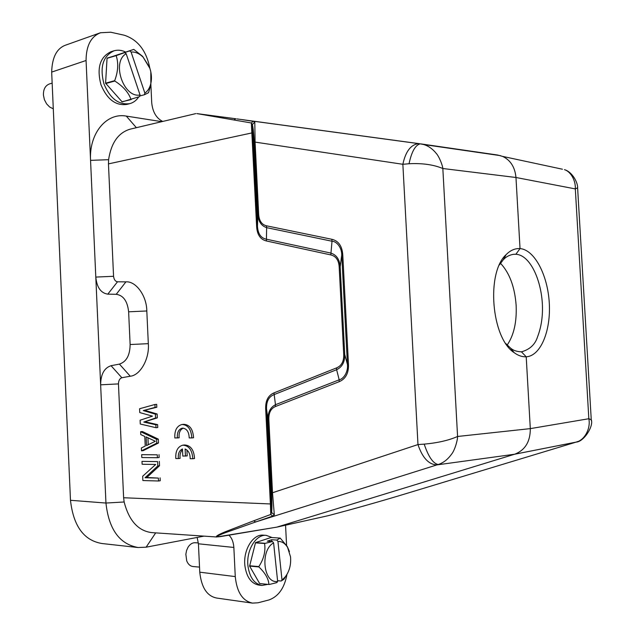 <?xml version="1.0" encoding="UTF-8"?>
<svg xmlns="http://www.w3.org/2000/svg" width="635" height="635" viewBox="0 0 635 635"><rect width="100%" height="100%" fill="white"/><g stroke="black" fill="none" stroke-linecap="round" stroke-linejoin="round"><path stroke-width="0.95" d="M505.809 343.591L510.556 348.091C513.112 350.393 516.739 351.639 521.43 351.822L521.518 351.822C529.773 349.496 535.107 344.551 537.504 336.979C541.409 326.842 543.02 315.619 542.33 303.3C540.814 278.868 529.82 254.968 515.874 254.262L513.493 254.317C509.373 254.984 505.976 256.802 503.309 259.747L499.34 264.978M578.064 441.42L576.056 442.127C584.462 440.452 590.891 428.577 588.836 418.727L530.312 428.625L526.209 356.799C522.192 356.981 518.208 355.624 514.263 352.727C491.339 338.193 485.958 272.645 506.182 254.579C510.421 250.293 515.041 248.293 520.033 248.587C534.543 249.738 547.719 275.082 549.283 302.982C550.95 330.875 540.671 356.06 526.209 356.799L521.43 351.822M515.874 254.262L520.033 248.587L515.969 177.49L575.318 188.912L577.604 187.801M500.467 263.239C509.54 272.915 514.763 286.964 516.144 305.403C516.858 322.016 513.866 335.248 507.167 345.083M52.157 83.145L49.609 83.883C45.339 85.471 43.283 89.218 43.434 95.131L44.394 99.655L46.609 103.886L49.697 107.053L53.284 108.807M198.366 542.957L195.231 542.727C192.405 542.631 190 544.139 188.016 547.259L186.547 550.561L185.849 554.284L186.722 560.864C188.103 564.277 190.19 566.166 193 566.523L199.525 567.111M266.208 535.353L263.168 535.162C252.873 533.956 242.951 550.275 244.912 565.848C246.618 577.263 251.309 583.684 258.985 585.113L262.033 585.414C254.365 583.986 249.674 577.548 247.975 566.11C246.007 550.505 255.921 534.146 266.208 535.353L272.232 537.583M267.922 584.39L262.033 585.414M249.579 565.777L258.842 566.571C263.811 559.006 265.724 551.315 264.581 543.489L272.494 541.536L267.272 541.179L271.637 539.726L276.844 540.075L280.218 538.099L271.018 537.504L255.524 542.615L249.611 566.11L259.636 583.509L269.105 584.51L276.812 582.636L277.646 581.422L273.606 542.909C259.794 550.156 263.374 584.136 277.646 581.422M277.574 580.676L281.138 581.017L283.948 579.271L287.75 572.976M269.105 584.51L259.636 583.509M249.611 566.11L258.874 566.912C265.247 573.024 268.589 578.858 268.891 584.406M264.581 543.489L255.341 542.846M255.524 542.615L264.763 543.258M280.218 538.099L287.29 546.552L289.449 551.593M281.138 581.017L285.194 576.905C289.377 571.492 291.155 564.817 290.544 556.887L287.56 547.354C285.012 543.25 281.813 541.282 277.955 541.449L281.98 579.811M277.955 541.449L276.844 540.075M271.637 539.726L271.82 541.488M272.494 541.536L273.606 542.909M148.249 444.73L147.923 437.777M146.526 445.579L146.129 436.936L155.305 441.254L146.526 445.579M271.256 504.095L266.533 409.027L265.684 409.019C265.374 400.764 268.137 395.383 273.971 392.882L275.471 404.709L339.169 379.809L339.177 381.698C345.678 378.92 348.774 373.126 348.464 364.323L347.432 364.371C348.305 371.078 344.218 378.722 339.177 379.793L336.621 369.713L336.637 367.863C341.598 365.736 343.964 361.291 343.726 354.52L344.718 354.457L347.432 364.371L341.749 255L340.177 266.668L339.177 266.859C338.709 260.144 335.915 256.159 330.803 254.921L332.018 241.237L266.637 227.655L266.398 240.967C260.398 239.498 257.143 234.688 256.635 226.536L251.341 122.976L252.365 124.619L257.469 226.298C257.953 233.744 260.85 238.022 266.152 239.133L330.589 253.016C336.375 254.714 339.566 259.263 340.177 266.668L344.734 354.457C344.908 361.958 342.202 367.038 336.621 369.713L273.907 394.684C268.74 396.732 266.279 401.51 266.533 409.027L267.978 419.211L271.621 492.617C272.034 502.539 272.026 509.159 271.613 512.477L270.764 514.461L270.391 503.952L271.256 504.095L271.613 512.477L274.328 514.842L272.733 516.064L270.764 514.461L253.643 520.819L255.715 521.954L272.733 516.064M275.463 404.725C270.415 407.297 267.922 412.131 267.994 419.211L268.843 419.235C268.708 412.75 270.891 408.519 275.407 406.543L339.177 381.698M331.803 239.276L332.018 241.221C337.074 241.395 341.924 248.19 341.725 255L342.765 254.786C342.106 245.983 338.455 240.816 331.803 239.276L266.39 225.782C261.747 224.592 259.175 220.813 258.675 214.455L255.079 142.105L402.86 164.29L409.035 163.743C422.37 163.076 433.634 164.671 442.833 168.513L457.581 436.475C448.731 440.38 437.602 442.928 424.204 444.127L417.973 444.564L272.502 492.752L274.328 514.842M257.842 214.717C258.429 221.591 261.358 225.901 266.644 227.648L266.39 225.782M139.748 412.567L139.573 408.75L154.94 404.487L155.067 407.384L143.264 410.575L155.384 414.155L155.567 418.02L143.796 422.069L155.877 424.791L156.012 427.696L140.279 424.037L140.105 420.211L152.471 416.147L139.748 412.567M156.734 443.182L141.51 450.834L141.375 447.961L145.232 446.056L144.788 436.459L140.764 434.562L140.629 431.689L156.551 439.309L156.734 443.182L158.48 443L143.256 450.636L141.51 450.834M141.819 457.541L141.684 454.668L157.274 454.811L157.409 457.716L141.819 457.541M142.129 464.248L141.994 461.375L157.591 461.597L157.79 465.963L145.05 477.734L158.353 478.084L158.488 480.997L142.875 480.544L142.677 476.234L155.71 464.471L142.129 464.248M233.958 119.983L197.152 113.641L235.752 118.761L233.958 119.983L251.341 122.976L253.127 121.309L254.802 121.991L252.365 124.619C253.063 126.968 253.683 132.913 254.238 142.462L257.826 214.717L258.675 214.455M275.471 404.709L275.407 406.543M424.204 444.127C428.411 456.7 433.07 463.494 438.182 464.526C443.309 462.883 447.731 459.486 451.445 454.335C454.636 450.691 457.637 440.444 457.581 436.475L530.312 428.625C530.344 441.611 525.161 450.136 514.747 454.2L276.852 527.121M257.826 214.717L257.469 226.298L256.635 226.536M155.067 407.384L156.821 407.249L156.686 404.36L154.94 404.487M156.821 407.249L143.264 410.575M145.018 410.432L157.131 414.012L155.384 414.155M157.131 414.012L157.313 417.87L155.567 418.02M157.313 417.87L143.796 422.069M145.55 421.918L157.631 424.632L155.877 424.791M157.631 424.632L157.766 427.53L156.012 427.696M156.551 439.309L158.298 439.126L142.375 431.522L140.629 431.689M158.298 439.126L158.48 443M157.274 454.811L141.684 454.668M159.02 454.604L159.155 457.51L157.409 457.716M157.591 461.597L141.994 461.375M159.337 461.383L159.536 465.741L157.79 465.963M159.536 465.741L146.796 477.496L145.05 477.734M146.796 477.496L158.353 478.084M160.099 477.845L160.234 480.758L158.488 480.997M254.802 121.991L255.079 142.105L254.238 142.462M420.719 143.875L423.878 144.582M420.187 143.843C415.338 145.066 411.623 151.694 409.035 163.743M500.586 155.67L423.886 144.566C428.458 146.01 432.491 148.844 435.991 153.091C439.023 156.17 442.619 165.33 442.833 168.513L515.969 177.49C514.969 167.172 510.524 160.147 502.634 156.416L497.673 155.035L421.013 143.915M161.798 121.666L126.294 116.094C106.585 112.371 88.963 133.255 90.559 160.361L95.798 277.074L113.562 276.288C113.967 279.543 115.276 281.384 117.491 281.797L125.928 281.861C135.906 280.972 146.741 295.823 146.804 310.967L148.32 343.654C149.654 358.712 140.264 375.388 130.246 376.222L121.856 377.738C119.698 378.516 118.562 380.579 118.451 383.905L100.64 384.818L95.798 277.074C96.845 287.409 100.846 293.1 107.807 294.156L116.237 294.299C123.357 295.338 127.484 301.18 128.627 311.809L130.127 344.535C129.969 355.306 126.397 361.831 119.412 364.101L111.046 365.704C104.219 367.951 100.751 374.325 100.64 384.818L105.95 503.047L124.142 501.983C128.984 520.636 138.136 530.844 151.614 532.598L152.003 532.622M576.024 442.135L576.048 442.127C583.811 441.912 593.876 426.101 591.256 419.735L577.628 188.174C578.017 182.61 572.254 171.855 564.459 169.656C571.206 171.752 575.842 181.237 575.318 188.912L588.836 418.727L591.256 419.735L591.32 420.695M151.614 532.598L216.726 536.988C215.297 536.472 218.123 534.749 225.187 531.805L253.643 520.819M418.513 143.629C410.821 144.605 405.606 151.495 402.86 164.29L417.973 444.564C422.442 457.835 428.776 464.614 436.951 464.891L255.715 521.954L224.552 532.987C216.392 536.146 215.019 537.353 220.424 536.607L220.091 536.662M113.562 276.288L108.458 163.878L252.825 132.723M265.684 409.019L270.391 503.952L123.627 497.745L118.451 383.905M242.649 119.729L253.127 121.309M103.124 543.655L102.552 543.6C84.13 540.837 73.438 526.399 70.477 500.285L51.673 72.096L86.066 60.492L90.559 160.361L108.593 159.695C111.22 142.78 118.427 132.596 130.215 129.151L195.778 113.609M196.85 113.609L235.895 118.769M502.571 156.385L562.435 169.22M123.627 497.745L124.142 501.983M108.593 159.695L108.458 163.878M155.694 532.868L146.121 547.187L138.16 547.513C119.578 544.219 108.839 529.399 105.95 503.047L70.477 500.285M130.215 129.151L130.786 129.024M286.964 574.405C284.496 587.931 278.519 596.44 269.01 599.94L258.008 602.79L252.579 603.115C242.633 601.067 236.863 592.225 235.267 576.588L233.855 547.449C233.466 542.02 231.831 537.932 228.933 535.186M217.384 598.154L217.083 598.114C207.224 596.416 201.454 587.772 199.763 572.183L198.422 543.798L197.152 537.44M146.121 547.187L204.025 536.13M86.066 60.492C86.169 45.672 91.003 36.417 100.584 32.742L110.696 32.218L124.23 35.211C137.89 39.735 146.439 50.776 149.868 68.342L143.073 57.102C139.279 53.443 135.287 51.745 131.096 52.022L144.875 93.131C147.796 91.051 149.781 87.876 150.82 83.598C151.9 78.74 151.582 73.66 149.876 68.358M51.673 72.096C52.102 57.039 56.944 47.982 66.223 44.926M150.876 84.566L151.733 102.886C152.678 111.998 156.329 118.189 162.687 121.452M285.567 525.201L286.575 545.417M138.708 96.925C136.406 100.417 133.437 102.656 129.794 103.64L126.786 104.41C115.705 105.91 107.093 99.354 100.957 84.741C96.599 67.913 99.973 56.896 111.093 51.681L114.086 50.784C117.721 49.736 121.475 50.109 125.349 51.895M105.585 83.193L114.689 80.669C118.158 71.39 118.642 63.04 116.141 55.634L133.787 49.387L107.053 58.325L105.585 83.193L122.15 101.902L139.557 96.615L140.057 94.972L126.174 53.713C111.173 61.984 123.595 98.354 140.057 94.972M139.756 95.964L144.383 94.766L148.519 92.718L150.86 84.661L150.812 71.834M131.255 99.536L121.872 101.806M105.712 83.55L114.816 81.034C123.214 86.4 128.603 92.535 130.977 99.441M116.141 55.634L107.053 58.325M107.22 58.063L116.3 55.372M133.787 49.387L142.653 56.396L149.447 67.159M144.383 94.766L144.875 93.131M131.096 52.022L129.659 50.895M124.738 52.586L126.174 53.713M129.794 103.64C118.705 105.132 110.101 98.56 103.957 83.907C99.6 67.04 102.973 55.999 114.086 50.784M177.395 437.975C176.959 432.491 178.61 429.212 182.34 428.125C186.682 428.458 188.968 431.729 189.198 437.936L191.81 437.928C191.262 429.363 187.992 424.886 182.007 424.482C176.84 425.902 174.45 430.403 174.839 437.983L179.141 437.793C178.681 432.848 180.07 429.625 183.325 428.125M191.81 437.928L193.548 437.745C193 429.197 189.738 424.72 183.753 424.315L182.301 424.458M185.46 456.12L185.118 448.985C188.492 450.525 190.182 453.771 190.182 458.716L192.794 458.748C192.207 449.993 188.849 445.468 182.737 445.175C177.713 446.667 175.403 451.12 175.808 458.541L178.364 458.573C177.903 453.676 179.268 450.477 182.467 448.977L182.801 456.089L187.198 455.906L186.92 450.001M192.794 458.748L194.54 458.526C193.945 449.786 190.595 445.27 184.483 444.976L183.142 445.127M178.364 458.573L180.11 458.359C179.657 454.684 180.451 451.826 182.507 449.778M268.843 419.235L272.502 492.752L271.621 492.617M348.464 364.323L342.765 254.786M436.951 464.891L514.612 454.239L575.929 442.166L404.392 494.133C379.936 501.531 354.552 508.714 328.224 515.683L277.17 527.066L220.424 536.607M273.971 392.882L336.637 367.863M343.726 354.52L339.177 266.859M330.803 254.921L266.398 240.967M125.928 281.861L116.237 294.299M117.491 281.797L107.807 294.156M146.804 310.967L128.627 311.809M148.32 343.654L130.127 344.535M130.246 376.222L119.412 364.101M111.046 365.704L121.856 377.738M236.911 118.912L419.481 143.708M199.763 572.183L235.267 576.588M233.855 547.449L198.422 543.798M126.294 116.094L136.382 127.698M510.58 348.107L514.152 352.639M503.309 259.747L506.111 254.651M285.194 576.905L283.948 579.271M423.886 144.574L420.195 143.843M216.726 536.988L277.098 527.09M418.592 143.629L243.919 119.904M576.056 442.127L514.747 454.2M217.083 598.106L252.579 603.139M102.552 543.592L138.16 547.537M66.215 44.934L100.568 32.71M150.82 83.598L150.86 84.661M143.073 57.102L142.661 56.396M287.56 547.354L287.29 546.552"/></g></svg>
